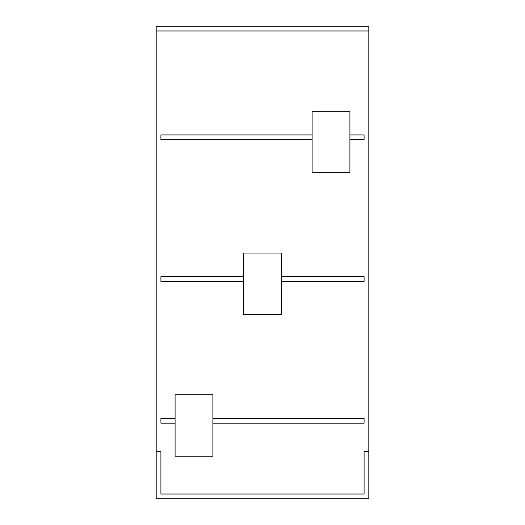 <?xml version="1.0" encoding="UTF-8"?>
<svg xmlns="http://www.w3.org/2000/svg" width="525" height="525" viewBox="0 0 525 525"><rect width="100%" height="100%" fill="white"/><g stroke="black" fill="none" stroke-linecap="round" stroke-linejoin="round"><path stroke-width="0.79" d="M243.6 281.4L160.912 281.4L160.912 276.675L243.6 276.675M281.4 276.675L364.087 276.675L364.087 281.4L281.4 281.4M175.088 423.15L160.912 423.15L160.912 418.425L175.088 418.425M212.887 418.425L364.087 418.425L364.087 423.15L212.887 423.15M312.113 139.65L160.912 139.65L160.912 134.925L312.113 134.925M349.913 134.925L364.087 134.925L364.087 139.65L349.913 139.65M281.4 253.05L281.4 314.475L243.6 314.475L243.6 253.05L281.4 253.05M212.887 394.8L212.887 456.225L175.088 456.225L175.088 394.8L212.887 394.8M349.913 111.3L349.913 172.725L312.113 172.725L312.113 111.3L349.913 111.3M160.912 494.025L364.087 494.025L364.087 451.5L368.812 451.5L368.812 498.75L156.188 498.75L156.188 451.5L160.912 451.5L160.912 494.025M368.812 30.975L156.188 30.975L156.188 26.25L368.812 26.25L368.812 451.5M156.188 30.975L156.188 451.5"/></g></svg>
